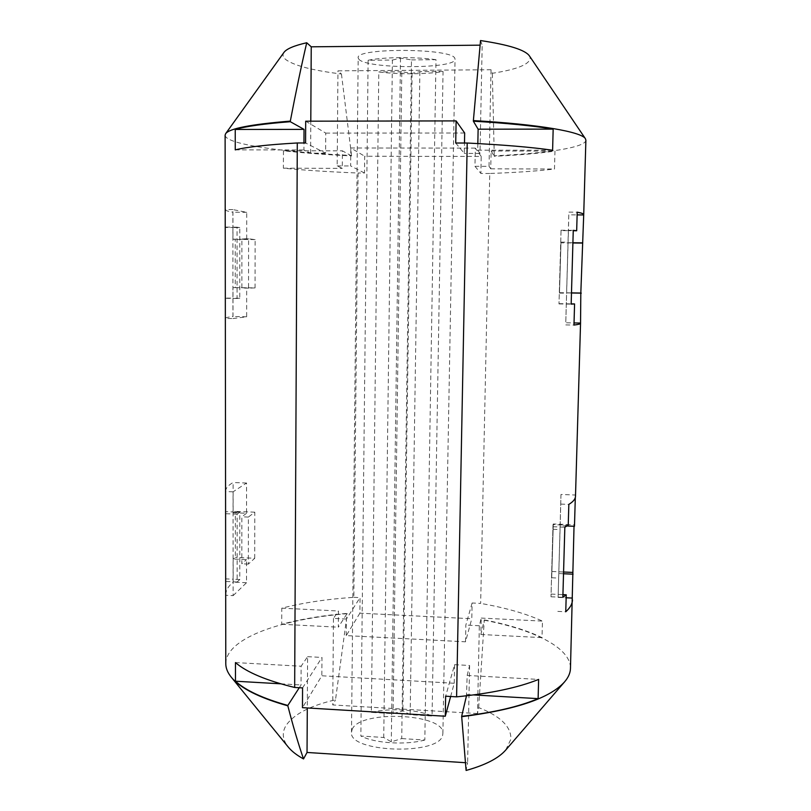 <?xml version="1.0" encoding="UTF-8"?>
<svg xmlns="http://www.w3.org/2000/svg" width="811" height="811" viewBox="0 0 811 811"><rect width="100%" height="100%" fill="white"/><g stroke="black" fill="none" stroke-linecap="round" stroke-linejoin="round"><path stroke-width="0.61" stroke-dasharray="4.05 3.04" d="M371.347 712.372C389.898 707.8 417.432 709.412 432.07 716.022L443.049 71.48C427.407 74.348 398.323 74.541 378.798 71.936L371.347 712.372L393.082 713.68L402.874 710.791L410.153 714.704L432.07 716.022M358.837 59.223C366.379 69.107 456.471 69.148 455.042 59.173L454.849 58.412C452.781 48.143 354.944 47.596 358.178 57.824L358.837 59.223M352.156 729.413C359.557 709.686 444.813 713.366 442.887 733.479L442.664 735.019C440.14 755.629 348.193 752.709 351.498 732.201L352.156 729.413M225.782 663.641C225.833 658.694 227.891 653.94 231.966 649.388C248.389 631.029 294.657 618.012 347.22 613.663L335.511 699.822C310.41 705.58 293.957 714.075 286.151 725.318C281.752 732.404 282.451 739.642 288.26 747.053M225.113 135.163C225.174 136.958 227.333 138.711 231.601 140.425C248.795 147.338 296.938 152.884 351.538 155.459L351.528 155.925C326.367 154.729 303.669 153.015 283.445 150.765L283.384 168.191C305.463 170.32 330.361 171.932 358.077 173.007L353.839 597.322C327.086 599.116 303.061 602.735 281.772 608.179L281.711 624.277C301.155 619.036 322.991 615.397 347.22 613.369L347.22 613.663M225.205 209.643C225.357 210.424 227.506 211.205 231.652 211.995L232.95 212.229L232.97 239.164L235.231 239.377L235.251 287.591L232.99 287.662L233.01 316.523L231.733 316.675C227.617 317.182 225.488 317.73 225.346 318.338M225.559 491.365C225.62 488.536 227.709 485.85 231.855 483.275L233.112 482.525L233.132 512.745L235.352 511.406L235.362 557.421L233.162 559.012L233.173 582.105L231.926 583.21C227.911 586.9 225.833 590.753 225.691 594.767M478.683 707.577L484.299 619.908L480.872 634.496L481.217 618.073L479.342 625.737L477.486 713.548L478.683 707.577C500.6 716.265 511.335 726.818 510.889 739.237L505.679 750.094M465.342 762.695L467.623 762.837L466.102 770.45M575.496 496.251L575.313 497.488M353.839 597.322L360.054 597.616L359.881 613.177L471.789 618.732L472.114 602.999L480.659 603.414L489.753 173.473C515.512 172.571 537.095 171.091 554.491 169.012L554.967 151.099C538.545 153.431 518.31 155.154 494.264 156.28L494.274 155.803C545.519 153.431 584.67 147.754 585.866 140.465L585.887 140.202M484.289 620.202C533.303 629.539 570.153 647.462 570.468 667.737L570.468 668.457M283.941 52.431C282.228 54.925 282.948 57.399 286.121 59.832C294.88 65.843 313.33 70.567 341.451 74.004L337.954 70.851L491.05 69.756L492.328 73.284C517.398 69.411 530.019 64.241 530.191 57.784L529.39 55.858M480.528 40.55L482.18 45.142L480.071 45.173M567.011 525.994L560.107 525.721L560.979 494.487L575.384 495.014M560.979 494.487L560.208 524.899L568.237 525.224M560.796 504.097L568.835 504.401M572.901 242.763L568.014 242.712L568.795 214.834L577.128 214.895M568.795 214.834L568.43 230.679L573.245 230.729M568.957 212.107L577.209 212.168M233.132 512.745L246.554 513.272L246.564 483.021L233.061 491.821L233.071 511.944L225.59 511.65M233.061 491.821L225.559 491.547M239.803 512.217L237.126 514.164L237.147 582.014L239.803 579.53L239.803 512.217L233.071 511.944L233.112 579.216L226.066 578.882M239.803 579.53L233.112 579.216L233.122 595.649L225.691 595.284M246.564 483.021L233.112 482.525M233.122 595.649L246.514 582.734L246.524 559.61L233.162 559.012M246.514 582.734L233.173 582.105M246.554 513.272L241.84 516.8L241.83 563.797L246.524 559.61M232.97 239.164L246.706 239.306L246.716 212.33L232.889 209.593L232.899 227.536L225.63 227.465M232.889 209.593L225.205 209.542M239.792 227.607L237.045 227.202L237.065 298.478L239.792 298.286L239.792 227.607L232.899 227.536L232.939 298.174L225.722 298.053M239.792 298.286L232.939 298.174L232.95 318.561L225.346 318.419M246.716 212.33L232.95 212.229M232.95 318.561L246.666 316.777L246.676 287.875L232.99 287.662M246.666 316.777L233.01 316.523M246.706 239.306L241.881 238.758L241.871 288.067L246.676 287.875M489.753 173.473L480.872 173.442L481.217 156.452L364.697 156.239L364.524 173.027L358.077 173.007M305.696 121.194L325.758 133.105L325.616 153.188L305.585 142.969M455.711 143.03L464.287 153.391L464.48 143.03M481.217 156.452L475.327 148.109L474.962 166.306L480.872 173.442M475.327 148.109L350.818 147.997L364.697 156.239M364.524 173.027L350.656 165.951L350.818 147.997M450.642 696.497L454.241 683.257L321.845 675.776L302.462 707.668M302.564 687.921L321.977 657.437L321.845 675.776M454.241 683.257L454.596 664.675L445.634 696.203M359.881 613.177L346.256 635.601L465.514 641.815L471.789 618.732M472.114 602.999L465.849 625.058L465.514 641.815M346.256 635.601L346.419 619.036L360.054 597.616M477.486 713.548L332.743 704.941L335.511 699.822M484.299 619.908C507.28 624.328 526.532 630.238 542.022 637.628L542.458 621.104C525.984 613.613 505.385 607.713 480.659 603.414M574.472 526.288L574.066 524.798L574.026 526.268M346.419 619.036L333.453 618.387L338.451 610.987L338.309 627.187L347.22 613.369M333.453 618.387L332.743 704.941M454.596 664.675L469.599 665.486L467.156 675.451L466.477 695.808M469.599 665.486L467.623 762.837M299.269 687.728L301.043 684.981L301.134 666.226L307.602 656.657L307.298 707.962M325.616 153.188L310.603 153.167L303.922 149.964L303.963 142.969M310.603 153.167L310.795 121.184M477.841 143.577L477.709 150.157L479.99 153.411L482.18 45.142M341.451 74.004L351.538 155.459M351.528 155.925L342.435 150.836L342.283 168.364L337.173 165.92L337.954 70.851M494.274 155.803L492.328 73.284M474.962 166.306L489.023 166.336L490.746 168.82L491.131 151.018L494.264 156.28M489.023 166.336L491.05 69.756M490.746 168.82L554.491 169.012M283.384 168.191L342.283 168.364M337.173 165.92L350.656 165.951M235.251 149.883L303.922 149.964M477.709 150.157L552.605 150.238M479.99 153.411L464.287 153.391M325.758 133.105L464.673 133.014M481.217 618.073L542.458 621.104M479.342 625.737L465.849 625.058M281.772 608.179L338.451 610.987M235.454 662.577L301.134 666.226M307.602 656.657L321.977 657.437M467.156 675.451L538.626 679.425M283.445 150.765L342.435 150.836M466.781 694.53L473.624 694.926M480.872 634.496L542.022 637.628M392.402 60.065L400.492 58.088L411.481 59.902L401.729 738.588L391.297 741.862L383.745 737.463L360.854 736.023L368.113 60.267L392.402 60.065L383.745 737.463M411.481 59.902L435.994 59.7L424.822 740.027L401.729 738.588M400.492 58.088L391.297 741.862M443.049 71.48L419.865 71.642L412.079 73.375L401.8 71.773L393.082 713.68M401.8 71.773L378.798 71.936M412.079 73.375L402.874 710.791M419.865 71.642L410.153 714.704M424.822 740.027C405.713 745.319 374.976 743.342 360.854 736.023M368.113 60.267C383.197 57.013 415.871 56.719 435.994 59.7M280.768 683.815L301.043 684.981M491.131 151.018L554.967 151.099M281.711 624.277L338.309 627.187M237.045 227.202L225.63 227.09M237.065 298.478L225.722 298.286M255.07 287.905L255.13 239.59L248.592 238.829L248.551 288.169L255.07 287.905L235.251 287.591M255.13 239.59L235.231 239.377M248.592 238.829L241.881 238.758M248.551 288.169L241.871 288.067M254.725 558.282L254.786 512.177L248.389 517.063L248.359 564.091L254.725 558.282L235.362 557.421M254.786 512.177L235.352 511.406M248.389 517.063L241.84 516.8M248.359 564.091L241.83 563.797M237.126 514.164L225.985 513.718M237.147 582.014L226.066 581.497M563.523 573.752L558.769 573.539L558.1 597.403L566.159 597.778M553.011 524.616L551.004 596.774L553.011 524.616L560.208 524.899L558.1 597.403M557.796 611.393L565.754 611.778M551.115 594.078L562.925 594.635M560.107 525.721L558.769 573.539M571.481 292.994L566.605 292.923L565.774 322.788L574.036 322.94M561.05 230.618L558.992 303.922L561.05 230.618L568.43 230.679L565.774 322.788M565.804 324.907L573.975 325.059M559.053 303.679L571.167 303.882M568.014 242.712L566.605 292.923M558.992 303.922L571.167 304.125M561.009 230.223L573.255 230.334M560.969 242.834L559.489 293.075L560.969 242.834L572.901 242.965M559.61 292.7L571.481 292.893M560.877 242.124L568.055 242.205M559.489 293.075L566.636 293.197M553.284 523.977L551.713 577.767L553.284 523.977L574.066 524.798M551.987 571.491L563.574 572.008M553.031 529.269L560.026 529.553M551.713 577.767L558.667 578.081M551.004 596.774L562.854 597.332M552.909 526.734L564.841 527.211M442.887 733.479L455.042 59.173M351.498 732.201L358.178 57.824"/><path stroke-width="1.22" d="M231.236 677.144L288.26 747.053C291.666 751.239 296.755 755.193 303.527 758.934C298.367 744.052 293.136 726.352 287.834 705.823C259.013 697.673 240.147 688.113 231.236 677.144C227.587 672.613 225.772 668.122 225.782 663.641L225.205 209.643M287.834 705.823L287.844 705.448C263.099 698.535 245.642 690.445 235.464 681.21L235.454 662.577C246.635 672.258 266.373 680.551 294.667 687.464L297.292 142.969C267.6 144.672 246.919 146.973 235.251 149.883L235.241 129.456C245.905 126.313 264.254 123.728 290.308 121.711L290.318 121.103C250.903 124.336 229.341 128.523 225.63 133.683L225.113 135.163L225.205 209.593M574.026 526.268L570.468 668.457C570.346 672.927 568.41 677.378 564.638 681.798L505.679 750.094C498.532 758.305 485.343 765.087 466.102 770.45L461.662 716.316C493.382 712.636 518.868 706.746 538.119 698.636L538.626 679.425C518.148 687.647 490.797 693.456 456.593 696.842L445.634 696.203L445.269 716.235L302.462 707.668L302.564 687.921L294.667 687.464M303.527 758.934L307.034 752.456L465.342 762.695M572.465 599.876C572.373 603.881 570.133 607.844 565.754 611.778L566.24 594.787L562.854 597.332L564.841 527.211L568.237 525.224L568.835 504.401C573.215 501.715 575.435 498.998 575.496 496.251L580.544 323.336C580.544 323.944 578.355 324.512 573.975 325.059L574.573 303.943L571.167 304.125L573.255 230.334L576.672 230.76L577.209 212.168C581.588 213.009 583.758 213.82 583.717 214.591L580.818 293.035L580.544 323.336M583.717 214.591L585.887 140.202L585.41 138.711C581.73 131.929 539.487 124.336 473.381 120.586L473.36 121.194C506.652 123.16 533.253 125.806 553.163 129.121L552.605 150.238C531.469 147.186 503.002 144.794 467.217 143.03L456.593 696.842M564.638 681.798C549.99 698.2 515.664 709.838 461.652 716.701M290.318 121.103C295.812 92.332 301.276 66.208 306.72 42.75C294.079 45.649 286.486 48.873 283.941 52.431L225.63 133.683M480.071 45.173L311.242 46.815L306.72 42.75M585.41 138.711L529.39 55.858C525.173 49.927 508.882 44.828 480.528 40.55L473.381 120.586M567.011 525.994L574.472 526.288L575.313 497.488M572.901 242.763L582.744 242.874M577.128 214.895L583.565 214.945M573.245 230.729L576.672 230.76M297.292 142.969L305.585 142.969L305.696 121.194L456.117 120.9L455.711 143.03L467.217 143.03M464.48 143.03L464.673 133.014L456.117 120.9M445.269 716.235L450.642 696.497M466.477 695.808L461.662 716.316M307.298 707.962L307.034 752.456M287.844 705.448L299.269 687.728M303.963 142.969L304.034 129.375L290.308 121.711M310.795 121.184L311.242 46.815M473.36 121.194L478.125 129.192L477.841 143.577M235.241 129.456L304.034 129.375M473.624 694.926L538.119 698.636M235.464 681.21L280.768 683.815M478.125 129.192L553.163 129.121M573.073 574.178L563.523 573.752M566.159 597.778L572.384 598.072M562.925 594.635L566.24 594.787M581.284 293.146L571.481 292.994M574.036 322.94L580.402 323.062M571.167 303.882L574.573 303.943M572.901 242.965L582.278 243.067M571.481 292.893L580.818 293.035M563.574 572.008L572.678 572.414"/></g></svg>
